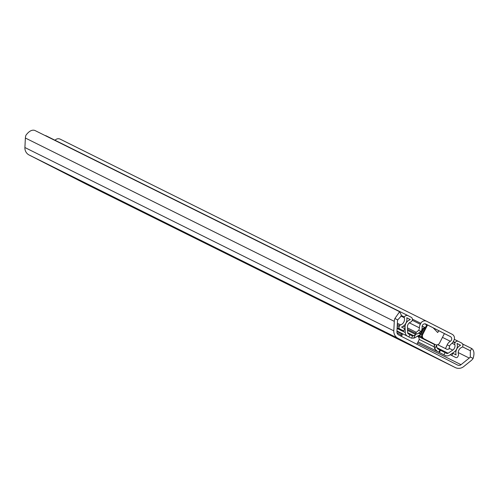 <?xml version="1.0" encoding="UTF-8"?>
<svg xmlns="http://www.w3.org/2000/svg" width="498" height="498" viewBox="0 0 498 498"><rect width="100%" height="100%" fill="white"/><g stroke="black" fill="none" stroke-linecap="round" stroke-linejoin="round"><path stroke-width="0.75" d="M399.626 311.717L394.895 318.49A9.008 8.647 116.4 0 0 394.292 321.347L393.812 330.853A8.205 7.875 116.4 0 0 398.02 338.316L455.228 367.53A8.205 7.875 116.4 0 0 455.303 367.568A8.205 7.875 116.4 0 0 463.738 366.553L471.145 360.589A9.008 8.647 116.4 0 0 473.1 358.417C474.582 353.555 474.121 350.262 471.724 348.532L470.361 350.754L470.28 356.979A5.739 5.515 -63.6 0 1 469.24 358.068L461.03 364.679A3.281 3.15 -63.6 0 1 457.631 365.071L398.599 334.93A3.281 3.15 -63.6 0 1 396.918 331.942L397.448 321.409A5.739 5.515 -63.6 0 1 397.715 319.928L401.606 315.645L399.626 311.717L34.81 130.432C31.99 129.53 29.052 131.105 25.983 135.17A9.008 8.647 116.4 0 0 25.379 138.027L24.9 147.532A8.205 7.875 116.4 0 0 29.108 154.996L86.316 184.21A8.205 7.875 116.4 0 0 86.391 184.248A8.205 7.875 116.4 0 0 86.465 184.285M30.123 155.494A4.924 4.725 -63.6 0 1 30.029 155.451L31.679 156.248A8.205 7.875 116.4 0 0 31.897 156.372A8.205 7.875 116.4 0 0 32.183 156.528L53.186 167.272A4.924 4.725 -63.6 0 1 52.813 167.06M30.341 155.606A8.205 7.875 116.4 0 0 30.54 155.712L53.186 167.272M470.361 350.754L462.549 346.863M471.724 348.532L462.555 343.975M65.201 173.404A4.924 4.725 -63.6 0 1 65.157 173.385A4.924 4.725 -63.6 0 1 65.114 173.36L87.754 184.92A8.205 7.875 116.4 0 0 87.829 184.957A8.205 7.875 116.4 0 0 88.046 185.063A4.924 4.725 -63.6 0 1 87.891 184.97M455.228 367.53L89.391 185.735A8.205 7.875 116.4 0 0 89.466 185.773A8.205 7.875 116.4 0 0 89.54 185.81M89.901 185.997L88.264 185.181A4.924 4.725 -63.6 0 1 88.046 185.063M89.391 185.735L65.114 173.36M410.29 344.877L398.363 338.777L410.302 344.846M63.862 172.613L62.2 171.766M63.451 172.464L62.225 171.835M79.724 180.618L68.263 174.773L79.724 180.618M409.4 344.323L419.939 349.677L409.412 344.299M396.284 337.806L406.822 343.159L396.265 337.781M252 266.106L262.539 271.46L252.013 266.088M238.884 259.589L249.423 264.942L238.866 259.564M107.717 194.407L118.25 199.766L107.724 194.388M94.595 187.889L105.134 193.243L94.608 187.871M401.886 333.486L400.89 335.453A4.102 1.145 -63 0 0 400.635 335.969M415.488 347.492A4.102 1.145 117 0 1 415.481 347.492L400.05 339.611M416.876 344.261L418.781 340.52A3.281 3.15 116.4 0 0 417.473 336.169M401.444 336.38L402.708 333.897M31.673 156.266L30.029 155.451M302.84 263.623A4.102 1.139 112 0 0 302.653 263.423L298.016 261.226M298.028 261.195L301.925 263.131A4.102 1.139 -68 0 1 302.049 263.23M291.473 257.933L297.119 260.672L291.461 257.97M284.912 254.677L290.564 257.416L284.9 254.708M278.357 251.415L284.003 254.154L278.345 251.453M271.796 248.16L277.448 250.899L271.784 248.191M265.241 244.898L270.887 247.637L265.222 244.935M258.68 241.642L264.332 244.381L258.667 241.673M252.125 238.38L257.771 241.119L252.106 238.418M245.564 235.124L251.216 237.863L245.551 235.156M239.003 231.863L244.655 234.602L238.99 231.894M232.448 228.607L238.094 231.346L232.435 228.638M225.887 225.345L231.539 228.084L225.874 225.376M219.332 222.089L224.978 224.828L219.319 222.12M212.771 218.827L218.423 221.566L212.758 218.859M206.216 215.566L211.862 218.305L206.197 215.603M199.654 212.31L205.307 215.049L199.642 212.341M193.093 209.048L198.746 211.787L193.081 209.085M186.538 205.792L192.184 208.531L186.526 205.823M179.977 202.53L185.63 205.269L179.965 202.568M173.422 199.275L179.068 202.014L173.41 199.306M166.861 196.013L172.513 198.752L166.849 196.05M160.306 192.757L165.952 195.496L160.288 192.788M153.745 189.495L159.397 192.234L153.733 189.526M142.254 183.725A4.102 1.139 112 0 1 142.279 183.731A4.102 1.139 112 0 1 142.304 183.743L141.569 183.445A4.102 1.139 -68 0 0 141.55 183.438L145.534 185.455M142.279 183.731L141.55 183.438A4.102 1.139 -68 0 0 141.426 183.413M147.19 186.24L152.836 188.979L147.171 186.271M142.304 183.743L145.547 185.424M440.506 350.306L439.385 352.497L445.193 355.448A4.513 4.333 116.4 0 0 449.557 355.142L454.027 352.13A7.383 7.09 116.4 0 0 456.983 343.415L460.588 345.257A8.205 7.875 116.4 0 0 456.106 354.943L452.9 353.306L451.786 355.497L455.645 357.471A1.643 1.575 116.4 0 0 457.793 356.724L458.341 355.647A1.643 1.575 116.4 0 0 458.459 354.414A5.739 5.515 -63.6 0 1 462.113 347.218A0.822 0.791 116.4 0 0 462.58 346.813L462.611 346.745A2.87 2.758 116.4 0 0 461.459 342.935L458.44 341.398A2.459 2.365 116.4 0 0 455.216 342.512L455.041 342.867A2.459 2.365 116.4 0 0 454.842 344.641A4.924 4.725 -63.6 0 1 452.763 350.1L448.1 353.244A1.643 1.575 -63.6 0 1 446.525 353.362L437.779 348.93L436.752 347.486L436.615 344.89M408.839 336.885L409.96 334.693L408.485 333.94A1.643 1.575 -63.6 0 1 407.644 332.589L407.445 326.962A4.924 4.725 -63.6 0 1 410.638 322.075A2.459 2.365 116.4 0 0 411.964 320.868L412.139 320.519A2.459 2.365 116.4 0 0 411.155 317.251L408.136 315.713A2.87 2.758 116.4 0 0 408.111 315.695A2.87 2.758 116.4 0 0 404.376 317.014L404.345 317.077A0.822 0.791 116.4 0 0 404.283 317.693A5.739 5.515 -63.6 0 1 400.616 324.877A1.643 1.575 116.4 0 0 399.689 325.698L399.141 326.775A1.643 1.575 116.4 0 0 399.801 328.954L403.654 330.921L404.774 328.73L401.569 327.093A8.205 7.875 116.4 0 0 406.773 317.774L410.371 319.616A7.383 7.09 116.4 0 0 405.067 327.13L405.254 332.521A4.513 4.333 116.4 0 0 407.569 336.237L410.8 337.918M439.385 352.497L437.449 351.526L434.748 348.886L434.418 347.76A5.335 5.123 -63.6 0 1 434.324 346.938L419.129 339.387M412.338 335.945L413.745 335.739L415.581 334.451L413.701 338.142L411.51 338.161M409.96 334.693L412.444 335.976M415.569 337.364A5.335 5.123 -63.6 0 1 414.853 337.769L413.701 338.142M416.683 333.865L415.581 334.451M419.061 333.542L421.003 334.002L420.393 333.691L422.883 328.805A1.643 1.575 -63.6 0 1 425.031 328.058L425.018 328.051M422.074 337.295L418.918 335.689M422.136 337.395L418.706 335.664M418.818 335.671L422.111 337.364M425.286 327.672L422.385 326.19A1.643 1.575 116.4 0 0 422.142 326.097M425.018 328.201A1.643 1.575 116.4 0 0 423.499 329.11L420.698 334.482L417.828 335.926A2.378 0.336 -124 0 0 417.828 335.926L419.279 335.808A2.378 0.666 -63 0 0 420.698 334.482M434.524 344.193L434.418 347.76M414.853 337.769L417.828 335.926A2.378 0.336 -124 0 1 417.803 335.945M45.137 135.568A2.87 2.758 -63.6 0 1 46.196 135.854L408.086 315.682M460.588 345.257L457.008 343.477M452.9 353.306L452.545 353.126M451.786 355.497L450.198 354.707M403.654 330.921L397.13 327.678M410.371 319.616L406.779 317.83M419.403 327.846A4.924 4.725 -63.6 0 1 418.687 330.267L421.103 331.5A7.744 7.439 116.4 0 0 422.105 326.862A2.708 2.602 -63.6 0 1 425.939 324.117L450.323 336.561A2.708 2.602 -63.6 0 1 450.354 341.286A7.744 7.439 116.4 0 0 447.185 344.821L449.607 346.054A4.924 4.725 -63.6 0 1 451.144 344.056A8.205 7.875 116.4 0 0 453.485 341.217L453.964 340.265A4.513 4.333 116.4 0 0 452.159 334.276L426.711 321.285A4.513 4.333 116.4 0 0 420.804 323.333L420.324 324.285A8.205 7.875 116.4 0 0 419.403 327.846L409.325 322.841M421.103 331.5L417.031 334.04L407.526 329.315L415.363 333.187L418.687 330.267M437.711 344.709L445.486 348.569L447.185 344.821M449.607 346.054L449.009 349.017L447.16 349.422L437.686 344.716M425.466 323.93L433.179 327.84L437.692 332.533L438.782 330.697L444.397 333.567L439.56 343.072A3.281 3.15 116.4 0 1 435.258 344.56L424.035 338.827A3.281 3.15 116.4 0 1 422.721 334.475L427.558 324.97M425.304 323.893L426.842 324.671L425.398 323.912M438.782 330.697L433.179 327.84M426.823 324.702L425.217 323.874M426.867 324.628A3.691 1.027 -63 0 0 426.469 325.343L421.999 334.114A3.281 3.15 116.4 0 0 423.319 338.472L434.542 344.205A3.281 3.15 116.4 0 0 434.573 344.218A3.281 3.15 116.4 0 0 434.605 344.236M55.035 140.243A4.513 4.333 -63.6 0 1 60.264 139.185L426.63 321.247M416.035 332.185L407.482 327.933M394.895 318.49L397.715 319.928M470.28 356.979L473.1 358.417M394.292 321.347L25.379 138.027M393.812 330.853L24.9 147.532M398.02 338.316L32.183 156.528M30.54 155.712L29.108 154.996M461.03 364.679L417.498 343.047M401.158 334.93L396.999 332.863M469.24 358.068L458.228 352.59M87.754 184.92L86.316 184.21M302.653 263.423L301.925 263.131M443.917 354.8L445.038 352.603M437.449 351.526L418.077 341.902M401.743 333.778L396.943 331.394M401.712 333.841L396.937 331.469L401.712 333.841M407.65 332.714L413.745 335.739M407.569 336.237L396.968 330.965M415.643 334.413L407.563 330.392M420.418 333.635L419.571 333.212L420.418 333.635M419.266 335.801L419.297 335.814A1.643 1.575 116.4 0 0 418.283 335.677M422.024 337.202L419.297 335.814M418.613 335.664L422.155 337.426M419.005 335.708L422.055 337.258L419.005 335.708M421.856 334.438L421.003 334.002M436.628 345.201L434.748 348.886M439.89 350.001L438.769 352.192M417.585 336.088L434.231 344.361A1.643 1.575 116.4 0 0 434.188 344.025M434.356 346.957A2.378 0.324 -2 0 1 434.324 346.938L434.231 344.361A2.378 0.324 -2 0 0 434.499 344.442M423.499 329.11L422.883 328.805M458.397 341.373L454.319 339.35L458.415 341.385M455.216 342.512L453.298 341.56M455.041 342.867L453.093 341.902M454.842 344.641L452.035 343.247M452.763 350.1L449.034 348.251M436.765 347.616L448.1 353.244M404.376 317.014L401.606 315.639M404.345 317.077L401.519 315.676M404.283 317.693L400.822 315.975M400.616 324.877L397.354 323.258M399.689 325.698L397.292 324.509M399.141 326.775L397.223 325.823M399.801 328.954L397.136 327.628M405.067 327.13L403.224 326.215M405.254 332.521L397.093 328.468M415.363 333.187L417.031 334.04M445.486 348.569L447.16 349.422M450.323 336.561L444.378 333.61M426.742 324.845L424.719 323.843M421.999 334.114L422.721 334.475M434.542 344.205L435.258 344.56M423.319 338.472L424.035 338.827M420.804 323.333L412.412 319.162M420.324 324.285L412.251 320.276M450.354 341.286L442.461 337.37M86.391 184.248L87.829 184.957M89.466 185.773L455.303 367.568M31.716 156.285L30.079 155.476M66.776 174.188L65.157 173.385M411.473 338.242L412.587 336.044M408.111 315.695L46.171 135.842M438.863 330.74L437.692 332.533M434.573 344.218L435.289 344.579M60.221 139.166L426.674 321.266"/></g></svg>
